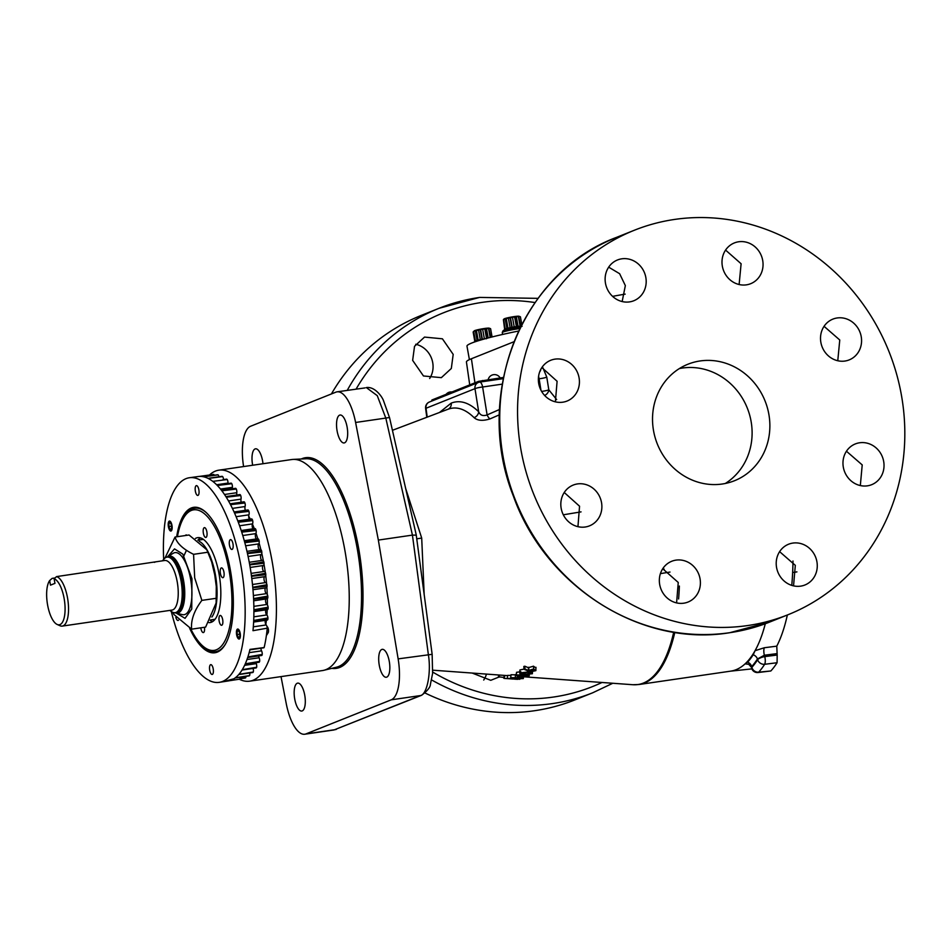 <?xml version="1.0" encoding="UTF-8"?>
<svg xmlns="http://www.w3.org/2000/svg" width="952" height="952" viewBox="0 0 952 952"><rect width="100%" height="100%" fill="white"/><g stroke="black" fill="none" stroke-linecap="round" stroke-linejoin="round"><path stroke-width="1.43" d="M165.112 557.789L175.037 537.047L189.043 535L206.81 549.768L211.713 562.049L214.747 574.877L216.282 586.527L216.104 603.044L205.62 627.118L191.614 629.165L173.859 614.433L172.919 612.505M175.037 537.047C176.953 543.413 183.129 549.173 193.577 554.326L194.684 577.793L201.86 600.379C194.196 610.577 190.781 620.168 191.614 629.165M169.956 610.387A28.203 10.496 -98.3 0 0 175.168 612.802L175.87 613.005A28.834 10.734 -98.3 0 0 178.44 612.85A28.834 10.734 -98.3 0 0 183.558 580.482A28.834 10.734 -98.3 0 0 168.266 556.277A28.834 10.734 -98.3 0 0 167.635 556.587L168.349 556.789A28.203 10.496 81.7 0 1 182.403 580.708A28.203 10.496 81.7 0 1 176.501 612.612L175.168 612.802A28.203 10.496 -98.3 0 0 181.082 580.898A28.203 10.496 -98.3 0 0 167.028 556.98A28.203 10.496 -98.3 0 0 162.721 560.776M475.369 341.149A8.949 0.738 -10.2 0 1 475.429 341.125L473.703 331.51A8.949 0.738 169.8 0 0 473.632 331.546A8.949 0.738 169.8 0 0 473.572 331.57L475.298 341.173A8.949 0.738 -10.2 0 1 475.369 341.149M484.342 338.65L482.402 339.424L480.665 329.808L482.616 329.047L484.342 338.65L486.579 338.71M482.045 339.495L480.26 339.436L478.535 329.832L480.308 329.88L482.045 339.495A8.949 0.738 -10.2 0 1 482.402 339.424M473.703 331.51L475.31 330.63L477.047 340.233L477.916 340.388A8.949 0.738 -10.2 0 1 478.19 340.316L480.26 339.436M477.047 340.233L475.429 341.125M492.029 336.972L490.53 328.654A8.949 0.738 169.8 0 1 490.554 328.666A8.949 0.738 169.8 0 0 490.554 328.666L489.114 328.154A7.604 0.631 169.8 0 0 482.497 328.809A7.604 0.631 169.8 0 0 474.739 330.594A7.604 0.631 169.8 0 0 474.298 330.82L473.132 331.998L474.822 341.435M478.535 329.832L476.464 330.713A8.949 0.738 169.8 0 0 476.178 330.784L475.31 330.63M488.186 337.96L486.472 328.476L485.199 329.047A8.949 0.738 169.8 0 0 484.854 329.106L482.616 329.047M486.472 328.476L488.59 328.654L490.173 337.448M490.399 337.389L488.828 328.642A8.949 0.738 169.8 0 0 488.59 328.654M488.828 328.642L490.697 337.317M490.53 328.654L489.078 328.285M516.412 326.786A8.949 0.738 -10.2 0 1 516.579 326.762A8.949 0.738 -10.2 0 1 516.746 326.738L515.02 317.135A8.949 0.738 169.8 0 0 514.853 317.159A8.949 0.738 169.8 0 0 514.675 317.183L516.412 326.786L514.175 326.738L512.438 317.123L510.498 317.897A8.949 0.738 169.8 0 0 510.141 317.956L508.356 317.908L510.082 327.524L508.023 328.404L506.285 318.789A8.949 0.738 169.8 0 0 506.012 318.86L507.737 328.476L506.869 328.309L505.143 318.706L503.525 319.598A8.949 0.738 169.8 0 0 503.394 319.646L504.655 329.523M522.089 326.346L520.637 325.977L518.65 316.718A8.949 0.738 169.8 0 0 518.423 316.73L516.305 316.564L518.031 326.167L520.149 326.346A8.949 0.738 -10.2 0 1 520.375 326.334L520.637 325.977M518.031 326.167L516.746 326.738M521.803 324.489L520.411 316.766A8.949 0.738 169.8 0 0 520.387 316.754L518.935 316.243A7.604 0.631 169.8 0 0 514.235 316.588A7.604 0.631 169.8 0 0 504.12 318.908L503.632 319.313M515.02 317.135L516.305 316.564M518.899 316.373L520.351 316.742L521.767 324.572M625.19 294.12A72.269 5.962 169.8 0 0 612.588 296.358M171.955 525.337A5.046 1.88 -98.3 0 0 169.444 521.065A5.046 1.88 -98.3 0 0 168.397 526.765A5.022 1.868 -98.3 0 0 169.718 530.276A5.022 1.868 -98.3 0 0 171.729 530.216A5.022 1.868 -98.3 0 0 171.955 525.349A5.022 1.868 -98.3 0 0 168.528 522.136A5.046 1.88 -98.3 0 0 168.528 522.124A5.022 1.868 -98.3 0 0 168.397 526.765A5.046 1.88 -98.3 0 0 170.908 531.049A5.046 1.88 -98.3 0 0 171.955 525.337M169.456 521.065A5.046 1.88 -98.3 0 0 168.528 522.112L168.528 522.112M240.19 633.33A5.046 1.88 -98.3 0 0 237.679 629.046A5.046 1.88 -98.3 0 0 236.62 634.758A5.022 1.868 -98.3 0 0 237.94 638.268A5.022 1.868 -98.3 0 0 239.952 638.209A5.022 1.868 -98.3 0 0 240.178 633.33A5.022 1.868 -98.3 0 0 236.75 630.129A5.046 1.88 -98.3 0 0 236.75 630.117A5.022 1.868 -98.3 0 0 236.631 634.758A5.046 1.88 -98.3 0 0 239.13 639.03A5.046 1.88 -98.3 0 0 240.19 633.33M237.679 629.046A5.046 1.88 -98.3 0 0 236.762 630.105L236.762 630.105M263.99 564.274A83.812 31.178 81.7 0 1 265.287 572.378M265.715 575.615A83.812 31.178 81.7 0 1 266.572 583.588M266.858 587.229A83.812 31.178 81.7 0 1 267.262 594.465M267.369 598.713A83.812 31.178 81.7 0 1 267.369 604.972M267.226 609.661A83.812 31.178 81.7 0 1 266.893 615.052M266.393 620.18A83.812 31.178 81.7 0 1 265.834 624.429M241.594 678.574A3.058 1.142 81.7 0 1 241.439 678.871L228.67 680.847C224.636 681.394 226.338 680.716 233.799 678.824A103.304 38.437 81.7 0 0 235.013 678.002L249.138 675.896A103.173 38.377 -98.3 0 0 249.602 675.551L235.192 677.872A103.304 38.437 81.7 0 0 238.738 674.563L252.863 672.505A103.173 38.377 -98.3 0 0 253.291 672.005L238.892 674.373A103.304 38.437 81.7 0 0 242.129 669.911L256.267 667.899A103.173 38.377 -98.3 0 0 256.647 667.269L242.272 669.673A103.304 38.437 81.7 0 0 245.164 664.115L259.301 662.164A103.173 38.377 -98.3 0 0 259.646 661.39L245.283 663.83A103.304 38.437 81.7 0 0 247.782 657.249L261.943 655.345A103.173 38.377 -98.3 0 0 262.228 654.452L247.889 656.916A103.304 38.437 81.7 0 0 249.971 649.395L264.144 647.538A103.173 38.377 -98.3 0 0 267.25 628.165L252.982 630.688A103.304 38.437 81.7 0 0 253.672 620.954L267.893 619.216A103.173 38.377 -98.3 0 0 267.94 617.955L253.696 620.478A103.304 38.437 81.7 0 0 253.898 610.256L268.131 608.53A103.173 38.377 -98.3 0 0 268.131 607.221L253.898 609.756A103.304 38.437 81.7 0 0 253.613 599.141L267.869 597.451A103.173 38.377 -98.3 0 0 267.798 596.095L253.577 598.63A103.304 38.437 81.7 0 0 252.804 587.789L267.084 586.123A103.173 38.377 -98.3 0 0 266.953 584.742L252.756 587.265A103.304 38.437 81.7 0 0 251.506 576.317L265.81 574.663A103.173 38.377 -98.3 0 0 265.62 573.283L251.435 575.793A103.304 38.437 81.7 0 0 249.733 564.869L264.049 563.227A103.173 38.377 -98.3 0 0 263.847 562.096A103.173 38.377 -98.3 0 0 263.799 561.858L249.638 564.346A103.304 38.437 81.7 0 0 249.602 564.167A103.304 38.437 81.7 0 0 247.484 553.6L261.824 551.97A103.173 38.377 -98.3 0 0 261.526 550.625L247.377 553.088A103.304 38.437 81.7 0 0 244.807 542.652L259.17 541.01A103.173 38.377 -98.3 0 0 258.813 539.725L244.676 542.164A103.304 38.437 81.7 0 0 241.737 532.144L256.112 530.514A103.173 38.377 -98.3 0 0 255.719 529.276L241.582 531.68A103.304 38.437 81.7 0 0 238.297 522.243L252.685 520.589A103.173 38.377 -98.3 0 0 252.256 519.435L238.131 521.803A103.304 38.437 81.7 0 0 234.537 513.033L248.948 511.367A103.173 38.377 -98.3 0 0 248.484 510.308L234.37 512.64A103.304 38.437 81.7 0 0 230.515 504.667L244.938 502.977A103.173 38.377 -98.3 0 0 244.438 502.025L230.325 504.298A103.304 38.437 81.7 0 0 226.279 497.218L240.713 495.504A103.173 38.377 -98.3 0 0 240.19 494.671L226.076 496.908A103.304 38.437 81.7 0 0 221.864 490.804L236.31 489.054A103.173 38.377 -98.3 0 0 235.775 488.352L221.661 490.542A103.304 38.437 81.7 0 0 217.342 485.496L231.8 483.711A103.173 38.377 -98.3 0 0 231.253 483.14L217.139 485.282A103.304 38.437 81.7 0 0 212.772 481.355L227.23 479.534A103.173 38.377 -98.3 0 0 226.671 479.118L222.982 479.653M171.312 611.589A103.387 38.461 -98.3 0 0 219.341 682.334A103.387 38.461 -98.3 0 0 240.868 565.428A103.387 38.461 -98.3 0 0 189.496 477.725A103.387 38.461 -98.3 0 0 163.673 559.24M226.326 681.073L228.67 680.87A103.304 38.437 81.7 0 1 228.087 680.977L219.341 682.334M253.315 626.832L266.191 624.952A3.058 1.142 81.7 0 1 267.143 627.273A3.058 1.142 81.7 0 1 267.25 628.165M253.815 616.837L266.786 614.944A3.058 1.142 81.7 0 1 267.869 617.396A3.058 1.142 81.7 0 1 267.94 617.955M253.851 606.365L266.881 604.472A3.058 1.142 81.7 0 1 268.095 607.007A3.058 1.142 81.7 0 1 268.131 607.221M253.41 595.535L266.465 593.631A3.058 1.142 81.7 0 1 267.798 596.095M252.935 528.812A3.011 1.119 81.7 0 1 252.518 523.886A3.058 1.142 -98.3 0 0 252.72 520.78A3.058 1.142 -98.3 0 0 252.685 520.589M249.269 519.233A3.011 1.119 81.7 0 1 248.936 514.818A3.058 1.142 -98.3 0 0 249.055 511.89A3.058 1.142 -98.3 0 0 248.948 511.367M245.33 510.32A3.011 1.119 81.7 0 1 245.092 506.535A3.058 1.142 -98.3 0 0 245.14 503.81A3.058 1.142 -98.3 0 0 244.938 502.977M241.177 502.216A3.011 1.119 81.7 0 1 241.023 499.134A3.058 1.142 -98.3 0 0 240.999 496.635A3.058 1.142 -98.3 0 0 240.713 495.504M236.87 495.004A3.011 1.119 81.7 0 1 236.786 492.708A3.058 1.142 -98.3 0 0 236.715 490.47A3.058 1.142 -98.3 0 0 236.31 489.054M232.455 488.769A3.011 1.119 81.7 0 1 232.419 487.329A3.058 1.142 -98.3 0 0 232.312 485.389A3.058 1.142 -98.3 0 0 231.8 483.711M227.992 483.604A3.011 1.119 81.7 0 1 227.992 483.08A3.058 1.142 -98.3 0 0 227.873 481.438A3.058 1.142 -98.3 0 0 227.23 479.534M223.541 479.57A3.058 1.142 -98.3 0 0 223.434 478.689A3.058 1.142 -98.3 0 0 222.661 476.583A103.173 38.377 -98.3 0 0 222.113 476.309L209 478.19M212.558 481.2A103.304 38.437 81.7 0 0 208.19 478.451L222.661 476.583M218.972 476.75A3.058 1.142 -98.3 0 0 218.151 474.881A103.173 38.377 -98.3 0 0 217.615 474.762L203.478 476.75A103.304 38.437 81.7 0 0 199.289 476.428L213.76 474.465A103.173 38.377 -98.3 0 0 213.236 474.501L199.099 476.44A103.304 38.437 81.7 0 0 198.266 476.524L189.496 477.725M207.988 478.344A103.304 38.437 81.7 0 0 203.68 476.797L218.151 474.881M214.295 475.226A3.058 1.142 -98.3 0 0 213.76 474.465M242.058 670.029L253.089 668.423A3.058 1.142 81.7 0 1 253.315 669.339A3.058 1.142 81.7 0 1 253.291 672.005M244.593 665.341L256.29 663.627A3.058 1.142 81.7 0 1 256.612 664.853A3.058 1.142 81.7 0 1 256.647 667.269M247.008 659.522L259.123 657.749A3.058 1.142 81.7 0 1 259.563 659.248A3.058 1.142 81.7 0 1 259.646 661.39M249.15 652.656L261.562 650.847A3.058 1.142 81.7 0 1 262.121 652.596A3.058 1.142 81.7 0 1 262.228 654.452M213.212 668.863A4.95 1.845 -98.3 0 0 210.761 664.651A4.95 1.845 -98.3 0 0 209.714 670.256A4.95 1.845 -98.3 0 0 212.189 674.468A4.95 1.845 -98.3 0 0 213.212 668.863M232.978 543.83A4.95 1.845 -98.3 0 0 230.527 539.629A4.95 1.845 -98.3 0 0 229.468 545.234A4.95 1.845 -98.3 0 0 231.955 549.435A4.95 1.845 -98.3 0 0 232.978 543.83M198.873 489.84A4.95 1.845 -98.3 0 0 196.41 485.627A4.95 1.845 -98.3 0 0 195.362 491.232A4.95 1.845 -98.3 0 0 197.837 495.433A4.95 1.845 -98.3 0 0 198.873 489.84M241.439 677.051L240.796 678.705L239.44 677.348M176.667 536.809A73.483 27.346 81.7 0 1 205.418 511.843A73.483 27.346 81.7 0 1 230.289 569.653A73.483 27.346 81.7 0 1 224.85 645.087A73.483 27.346 81.7 0 1 189.662 628.284M205.87 512.259A72.483 26.965 -98.3 0 0 184.938 515.77L184.01 517.257A71.019 26.418 -98.3 0 0 177.453 536.702M208.928 622.632A42.911 15.97 -98.3 0 0 210.071 622.572A42.911 15.97 -98.3 0 0 219.055 574.044A42.911 15.97 -98.3 0 0 197.683 537.642A42.911 15.97 -98.3 0 0 195.422 538.451M200.42 537.868A42.911 15.97 -98.3 0 0 198.004 540.165M223.922 572.092A4.95 1.845 -98.3 0 0 221.447 567.892A4.95 1.845 -98.3 0 0 220.412 573.497A4.95 1.845 -98.3 0 0 222.887 577.697A4.95 1.845 -98.3 0 0 223.922 572.092M206.87 531.847A4.95 1.845 -98.3 0 0 204.406 527.634A4.95 1.845 -98.3 0 0 203.371 533.239A4.95 1.845 -98.3 0 0 205.834 537.452A4.95 1.845 -98.3 0 0 206.87 531.847M186.961 535.31A4.95 1.845 -98.3 0 0 186.116 534.953A4.95 1.845 -98.3 0 0 185.402 535.536M200.789 627.82A4.95 1.845 -98.3 0 0 200.872 628.379A4.95 1.845 -98.3 0 0 203.347 632.58A4.95 1.845 -98.3 0 0 204.442 627.297M222.673 619.669A4.95 1.845 -98.3 0 0 220.209 615.456A4.95 1.845 -98.3 0 0 219.162 621.061A4.95 1.845 -98.3 0 0 221.637 625.274A4.95 1.845 -98.3 0 0 222.673 619.669M190.709 628.772A71.019 26.418 -98.3 0 0 202.788 646.015A71.019 26.418 -98.3 0 0 229.004 570.069A71.019 26.418 -98.3 0 0 184.01 517.257M202.788 646.015L204.109 647.182A72.483 26.965 -98.3 0 0 225.172 644.563M237.762 630.486A3.618 1.345 -98.3 0 0 237.203 631.224A3.618 1.345 -98.3 0 0 237.119 634.556A3.618 1.345 -98.3 0 0 238.309 637.376A3.618 1.345 -98.3 0 0 239.416 637.245A3.618 1.345 -98.3 0 0 239.595 636.864A3.618 1.345 -98.3 0 0 239.678 633.532A3.618 1.345 -98.3 0 0 238.488 630.712A3.618 1.345 -98.3 0 0 238.452 630.676A3.618 1.345 -98.3 0 0 237.762 630.486M238.488 630.712L237.203 631.224L237.119 634.556L238.309 637.376L239.595 636.864M266.381 635.579L268.143 632.771A3.308 1.238 -98.3 0 0 268.381 629.367A3.308 1.238 -98.3 0 0 267.262 626.761L266.965 626.499M169.539 522.505A3.618 1.345 -98.3 0 0 168.98 523.231A3.618 1.345 -98.3 0 0 168.897 526.563A3.618 1.345 -98.3 0 0 170.087 529.383A3.618 1.345 -98.3 0 0 171.193 529.264A3.618 1.345 -98.3 0 0 171.372 528.872A3.618 1.345 -98.3 0 0 171.455 525.54A3.618 1.345 -98.3 0 0 170.265 522.719A3.618 1.345 -98.3 0 0 170.23 522.696A3.618 1.345 -98.3 0 0 169.539 522.505M170.265 522.719L168.98 523.231L168.897 526.563L170.087 529.383L171.372 528.872M405.659 488.459L421.7 538.07L424.175 594.536M499.383 414.822L489.947 418.928C482.795 421.117 477.499 420.689 474.072 417.63C465.016 408.813 456.258 406.052 447.809 409.336M448.142 409.205L392.438 430.304M725.579 250.09L741.108 263.752L739.121 284.517M824.063 326.322L839.759 339.995L837.772 360.748M846.447 451.236L862.214 464.909L860.322 485.568M779.617 551.648L795.313 565.345L793.552 585.873M747.736 625.547A207.024 191.4 68.2 0 0 788.018 614.73A207.024 191.4 68.2 0 0 896.237 372.803A207.024 191.4 68.2 0 0 674.659 219.424A207.024 191.4 68.2 0 0 634.365 230.241A207.024 191.4 68.2 0 0 526.147 472.168A207.024 191.4 68.2 0 0 747.736 625.547M431.601 679.93A207.024 191.4 -111.8 0 0 552.446 703.587A207.024 191.4 -111.8 0 0 592.739 692.77L574.913 699.898A207.024 191.4 -111.8 0 1 534.619 710.716A207.024 191.4 -111.8 0 1 425.127 693.044M439.455 412.49L451.224 403.112C460.066 399.697 469.217 402.589 478.666 411.764A6.021 5.105 -45.5 0 1 474.072 417.63M653.572 430.887A62.737 58.001 68.2 0 0 734.48 480.736A62.737 58.001 68.2 0 0 768.823 414.084A62.737 58.001 68.2 0 0 687.915 364.235A62.737 58.001 68.2 0 0 653.572 430.887M679.359 368.579A62.737 58.001 -111.8 0 1 751.057 421.177A62.737 58.001 -111.8 0 1 725.281 483.497M209.464 475.024A106.624 39.663 81.7 0 1 218.865 470.169L291.693 459.542A106.624 39.663 81.7 0 1 293.085 459.411A106.624 39.663 81.7 0 1 344.814 549.97A106.624 39.663 81.7 0 1 323.847 670.291A106.624 39.663 81.7 0 1 322.478 670.565L249.638 681.18A106.624 39.663 81.7 0 1 239.226 679.204M218.865 470.169A106.624 39.663 81.7 0 1 271.986 560.597A106.624 39.663 81.7 0 1 249.638 681.18M605.484 283.303A21.955 20.301 68.2 0 0 633.806 300.749A21.955 20.301 68.2 0 0 645.825 277.413A21.955 20.301 68.2 0 0 617.503 259.967A21.955 20.301 68.2 0 0 605.484 283.303M608.685 267.167L619.621 273.7L625.345 285.6L622.156 301.546M738.645 241.772A21.955 20.301 68.2 0 0 734.373 242.927A21.955 20.301 68.2 0 0 722.901 268.583A21.955 20.301 68.2 0 0 746.404 284.85A21.955 20.301 68.2 0 0 750.676 283.696A21.955 20.301 68.2 0 0 762.147 258.04A21.955 20.301 68.2 0 0 738.645 241.772M837.165 317.968A21.955 20.301 68.2 0 0 832.893 319.11A21.955 20.301 68.2 0 0 821.421 344.779A21.955 20.301 68.2 0 0 844.924 361.046A21.955 20.301 68.2 0 0 849.196 359.892A21.955 20.301 68.2 0 0 860.668 334.235A21.955 20.301 68.2 0 0 837.165 317.968M859.62 442.775A21.955 20.301 68.2 0 0 855.348 443.918A21.955 20.301 68.2 0 0 843.877 469.574A21.955 20.301 68.2 0 0 867.379 485.841A21.955 20.301 68.2 0 0 871.651 484.699A21.955 20.301 68.2 0 0 883.123 459.042A21.955 20.301 68.2 0 0 859.62 442.775M792.861 543.08A21.955 20.301 68.2 0 0 788.589 544.223A21.955 20.301 68.2 0 0 777.118 569.879A21.955 20.301 68.2 0 0 800.608 586.146A21.955 20.301 68.2 0 0 804.892 585.004A21.955 20.301 68.2 0 0 816.364 559.348A21.955 20.301 68.2 0 0 792.861 543.08M675.991 560.121A21.955 20.301 68.2 0 0 671.719 561.275A21.955 20.301 68.2 0 0 660.248 586.932A21.955 20.301 68.2 0 0 683.738 603.199A21.955 20.301 68.2 0 0 688.022 602.045A21.955 20.301 68.2 0 0 699.494 576.388A21.955 20.301 68.2 0 0 675.991 560.121M577.471 483.925A21.955 20.301 68.2 0 0 573.199 485.08A21.955 20.301 68.2 0 0 561.728 510.736A21.955 20.301 68.2 0 0 585.23 527.003A21.955 20.301 68.2 0 0 589.502 525.849A21.955 20.301 68.2 0 0 600.974 500.193A21.955 20.301 68.2 0 0 577.471 483.925M555.016 359.13A21.955 20.301 68.2 0 0 550.744 360.272A21.955 20.301 68.2 0 0 539.272 385.929A21.955 20.301 68.2 0 0 562.775 402.196A21.955 20.301 68.2 0 0 567.047 401.054A21.955 20.301 68.2 0 0 578.518 375.397A21.955 20.301 68.2 0 0 555.016 359.13M415.726 344.267A21.955 20.301 -111.8 0 1 432.708 362.581A21.955 20.301 -111.8 0 1 429.661 378.491M412.644 360.368L423.462 375.969L441.347 377.658L451.319 368.472L453.188 354.394L442.406 338.805L424.521 337.091L414.536 346.29L412.644 360.368M472.192 673.064L490.768 680.311L499.003 677.027M294.739 699.077A14.101 5.248 -98.3 0 0 301.76 711.037A14.101 5.248 -98.3 0 0 304.723 695.091A14.101 5.248 -98.3 0 0 297.69 683.131A14.101 5.248 -98.3 0 0 294.739 699.077M379.277 665.293A14.101 5.248 -98.3 0 0 386.298 677.253A14.101 5.248 -98.3 0 0 389.261 661.307A14.101 5.248 -98.3 0 0 382.228 649.347A14.101 5.248 -98.3 0 0 379.277 665.293M337.115 430.982A14.101 5.248 -98.3 0 0 344.136 442.942A14.101 5.248 -98.3 0 0 347.099 426.996A14.101 5.248 -98.3 0 0 340.066 415.024A14.101 5.248 -98.3 0 0 337.115 430.982M262.978 463.731A14.101 5.248 -98.3 0 0 262.562 460.768A14.101 5.248 -98.3 0 0 255.529 448.808A14.101 5.248 -98.3 0 0 252.577 464.766A14.101 5.248 -98.3 0 0 252.673 465.242M764.349 647.741L776.772 646.158L777.177 655.047L777.082 662.735L764.646 664.294A6.021 5.129 -147.5 0 1 757.625 659.736L757.423 658.998L764.361 655.226A6.021 1.999 82.7 0 1 764.349 647.741L755.055 650.704A166.124 61.809 81.7 0 1 745.071 663.865A166.124 61.809 81.7 0 1 730.731 671.136L639.101 684.5L632.89 684.726A166.005 61.761 -98.3 0 0 673.707 632.199M730.303 671.196L750.271 669.054A166.897 62.094 -98.3 0 0 751.818 668.828M765.301 623.727A166.124 61.809 81.7 0 1 755.055 650.704L753.199 654.774A166.826 62.07 81.7 0 1 747.606 662.152L745.071 663.865L749.2 664.329M199.135 541.26A40.377 15.018 81.7 0 1 215.402 574.806A40.377 15.018 81.7 0 1 211.868 617.051M215.009 619.288A40.377 15.018 -98.3 0 0 215.057 619.276L210.463 619.954M518.59 331.022A72.269 5.962 169.8 0 0 509.249 332.974A72.269 5.962 169.8 0 0 466.98 346.159L469.395 359.606M56.573 576.603A25.073 9.33 81.7 0 1 67.497 597.749A25.073 9.33 81.7 0 1 62.237 626.107A25.073 9.33 81.7 0 1 60.012 625.738L57.144 624.452A23.336 8.675 -98.3 0 0 64.117 598.403A23.336 8.675 -98.3 0 0 54.121 578.78L56.573 576.603L164.72 560.49A25.073 9.33 -98.3 0 1 177.203 581.743A25.073 9.33 -98.3 0 1 171.955 610.101L62.237 626.107M55.037 577.959L52.11 578.388L49.659 580.565A23.336 8.675 -98.3 0 0 47.6 604.996A23.336 8.675 -98.3 0 0 57.144 624.452M154.355 562.346L155.783 561.787M175.87 613.005L182.272 614.599A31.368 11.674 -98.3 0 0 185.069 614.421A31.368 11.674 -98.3 0 0 190.626 579.221A31.368 11.674 -98.3 0 0 174.002 552.898A31.368 11.674 -98.3 0 0 173.312 553.231L167.635 556.587M182.927 557.932L186.425 550.363M207.584 552.279L193.577 554.326M215.866 598.344L201.86 600.379M49.659 580.565L50.48 585.147L54.954 583.362L54.121 578.78M431.851 401.03L431.887 400.007L478.594 381.347L503.394 377.456M792.635 572.521L796.931 571.89M203.395 539.379A40.377 15.018 -98.3 0 0 203.347 539.379L197.814 540.189M210.202 620.442A42.911 15.97 -98.3 0 0 212.629 621.585M776.772 646.158A166.897 62.094 -98.3 0 0 787.352 614.992M791.766 585.385A166.897 62.094 -98.3 0 0 792.992 561.002M777.082 662.735A179.333 66.723 81.7 0 1 770.822 670.981L757.982 672.528A6.021 2.356 -95.6 0 0 757.994 672.528A6.021 2.356 -95.6 0 0 758.673 672.172A6.021 5.355 -137.5 0 1 751.866 667.34A172.859 64.308 -98.3 0 0 757.625 659.736A6.021 1.916 163.9 0 1 764.753 656.606L777.177 655.047M770.822 670.981L758.673 672.172A178.869 66.545 81.7 0 0 764.646 664.294A6.021 1.987 -97.1 0 0 765.063 658.118A6.021 1.987 -97.1 0 0 764.753 656.606L764.361 655.226L776.784 653.643M753.199 654.774A6.021 5.129 32.5 0 1 757.423 658.998A172.038 64.01 81.7 0 1 751.652 666.602L751.604 668.197A6.021 1.916 -16.1 0 1 751.866 667.34L751.652 666.602A6.021 5.355 42.5 0 0 747.606 662.152M486.448 674.087A21.955 20.301 -111.8 0 1 483.711 680.049M541.855 367.567L557.098 381.276L555.385 401.851M564.238 492.493L579.554 506.214L577.947 526.67M662.723 568.737L678.24 582.457L676.598 602.902M469.729 384.894L466.432 361.986A75.613 6.236 -10.2 0 1 471.407 358.749L513.949 341.744M331.415 393.95A207.024 191.4 -111.8 0 1 421.26 315.409L439.086 308.281A207.024 191.4 -111.8 0 1 479.38 297.464M531.311 669.601L531.394 671.303L534.905 670.148M534.655 669.78L534.703 670.553L533.346 669.411L529.788 670.636M530.002 670.244L531.394 671.303M528.051 670.958L524.028 669.268L524.968 669.006L528.538 670.529L533.679 668.982L535.881 670.66L530.954 671.672L528.051 670.958M535.964 667.293L535.881 670.66M524.028 669.268L523.838 666.459L524.778 666.198L528.372 667.697L533.477 666.186L535.714 667.84M524.968 669.006L524.778 666.198M533.679 668.982L533.477 666.186M528.884 670.065L528.705 667.245M528.538 670.529L528.372 667.697M521.22 672.945L525.076 674.147L531.157 673.659L527.325 672.386L521.053 673.219M532.346 673.754L524.671 674.433C521.184 674.302 519.637 673.778 520.006 672.874L527.729 672.041C531.204 672.207 532.751 672.778 532.346 673.754L532.525 671.672M519.899 669.982L519.756 673.266L519.899 669.982L524.016 669.089M527.729 672.041L527.67 670.803M524.171 675.254L524.171 676.503L527.967 675.706M527.682 675.432L522.493 675.956M522.755 675.67L524.171 676.503M518.673 675.016L518.685 675.979L521.72 675.361M517.757 675.337L518.685 675.979L517.757 675.337L521.529 675.146M520.911 674.647L526.706 674.885L528.8 675.277L528.884 676.122L518.257 676.194L516.579 675.242L520.911 674.647L520.887 673.957M516.543 672.302L516.293 675.563L516.543 672.302L520.839 671.719M528.788 674.54L528.884 676.122M522.719 675.23L522.696 674.254M521.053 677.61L522.791 676.836L521.065 677.8L523.291 678.586L518.316 678.716L522.374 678.324M519.84 677.526L519.863 676.194M522.101 678.157L510.962 677.717L521.065 677.8M512.176 677.8L513.045 677.657M515.687 677.741L514.925 677.645M523.659 676.705L523.291 678.586M511.034 674.73L510.688 677.872L511.034 674.73L517.281 674.873M520.696 678.657L520.72 677.955M518.721 678.633L518.745 677.943M518.316 678.716L518.34 677.979M518.709 677.753L518.733 676.217M517.222 677.86L517.257 676.063M515.329 677.503L515.377 674.528M518.638 679.062L508.535 678.514M508.701 678.478L517.579 678.907M519.816 679.264L507.475 678.383L520.09 678.788M507.63 675.384L507.237 678.443L507.63 675.384L510.76 675.373M515.21 678.609L515.246 677.669M504.132 675.361L503.894 678.359L512.7 679.014L505.357 678.478M517.614 679.335L514.342 679.121L517.626 679.252M512.319 678.919L514.342 679.062M432.839 670.196L504.822 675.432L504.179 678.395L505.845 678.526M504.822 675.432L507.38 675.587M498.646 674.98L498.42 676.765L503.953 677.491M499.217 677.11L499.455 675.039M389.582 417.785L383.382 400.328C381.597 395.877 374.374 386.322 366.318 387.571L377.266 395.663L385.81 418.071L355.596 422.474L378.349 540.082L412.43 535.107L385.81 418.071A6.021 0.607 -12.8 0 1 389.582 417.785L416.226 534.893L432.148 654.322L432.601 673.457L430.423 684.238C430.411 687.118 427.472 690.795 421.641 695.257L333.985 729.97L420.463 695.567C427.139 694.52 431.399 672.326 428.34 654.476L412.43 535.107L415.834 535.155M355.596 422.474A37.64 14.006 -98.3 0 0 337.079 391.831L365.104 387.904M538.582 376.302L539.118 378.765A6.021 0.773 -9.1 0 0 546.769 377.099L548.804 389.808L556.646 399.578M541.617 391.403A6.021 0.773 -9.1 0 0 548.804 389.808A6.021 5.034 -43.2 0 1 544.603 395.425M503.156 378.67L479.665 382.097A6.021 6.021 0 0 0 478.309 382.466A6.021 5.569 68.2 0 1 479.475 382.145A6.021 2.237 81.7 0 1 479.665 382.097A6.021 2.237 81.7 0 1 482.628 387L487.103 414.929L499.55 409.467M502.18 384.144L482.628 387A6.021 0.773 170.9 0 0 474.977 388.654L478.666 411.764C480.165 415.286 482.973 416.345 487.103 414.929A6.021 2.344 -113.8 0 0 489.947 418.928M670.006 572.057L660.402 573.628M337.079 391.831A37.64 14.006 -98.3 0 0 335.877 392.164L250.602 426.246A37.64 14.006 -98.3 0 0 243.593 466.563M421.641 695.257A6.021 5.569 -111.8 0 1 420.463 695.567L391.236 699.827A37.64 14.006 -98.3 0 0 398.138 658.879L432.148 654.322M281.019 676.61L286.243 703.599A37.64 14.006 -98.3 0 0 304.747 734.23A37.64 14.006 -98.3 0 0 305.961 733.909L335.187 729.648A6.021 5.569 -111.8 0 0 336.365 729.327M416.75 538.832L421.7 538.07M378.349 540.082L398.138 658.879M391.236 699.827L305.961 733.909M169.73 530.3L169.718 530.276A5.046 1.88 -98.3 0 0 169.73 530.3A5.046 1.88 -98.3 0 0 170.908 531.049M171.55 526.182L168.897 526.563M170.515 523.005L168.98 523.231M266.381 635.543A6.271 2.332 -98.3 0 0 266.941 631.176M237.952 638.292L237.94 638.268A5.046 1.88 -98.3 0 0 237.952 638.292A5.046 1.88 -98.3 0 0 239.142 639.03M239.773 634.163L237.119 634.556M238.738 630.997L237.203 631.224M248.698 516.079A83.812 31.178 81.7 0 1 250.197 519.09M252.435 524.052A83.812 31.178 81.7 0 1 254.291 528.622M255.981 533.239A83.812 31.178 81.7 0 1 257.813 538.749A3.058 1.142 81.7 0 1 258.813 539.725M259.099 543.057A83.812 31.178 81.7 0 1 260.848 549.566M261.776 553.409A83.812 31.178 81.7 0 1 263.371 560.93M228.67 680.87L228.551 680.204M175.846 617.348A4.95 1.845 -98.3 0 0 178.083 620.466A4.95 1.845 -98.3 0 0 178.524 620.216M261.562 650.847A3.011 1.119 81.7 0 1 260.907 648.217M249.864 649.835L263.752 647.8A3.058 1.142 -98.3 0 0 264.144 647.538M261.348 655.428A3.058 1.142 -98.3 0 0 261.657 655.488A3.058 1.142 -98.3 0 0 261.943 655.345M259.123 657.749A3.011 1.119 81.7 0 1 258.635 655.928M245.092 664.27L259.134 662.223A3.058 1.142 -98.3 0 0 259.301 662.164M256.29 663.627A3.011 1.119 81.7 0 1 256.017 662.675M242.094 669.97L256.219 667.911A3.058 1.142 -98.3 0 0 256.267 667.899M249.745 672.957A3.058 1.142 81.7 0 1 249.602 675.551M240.796 678.705L245.14 678.038A103.173 38.377 -98.3 0 0 245.628 677.848L241.272 678.526M245.628 677.848A3.058 1.142 -98.3 0 0 245.937 676.372M225.886 496.599L239.809 494.576A3.058 1.142 81.7 0 1 240.19 494.671M230.075 503.834L243.926 501.811A3.058 1.142 81.7 0 1 244.438 502.025M234.061 511.974L247.829 509.963A3.058 1.142 81.7 0 1 248.484 510.308M237.786 520.899L251.471 518.911A3.058 1.142 81.7 0 1 252.256 519.435M241.213 530.526L254.803 528.538A3.058 1.142 81.7 0 1 255.719 529.276M256.29 538.963A3.011 1.119 81.7 0 1 255.374 536.166A3.011 1.119 81.7 0 1 255.779 533.62A3.058 1.142 -98.3 0 0 256.112 530.514M259.265 549.554A3.011 1.119 81.7 0 1 258.182 546.615A3.011 1.119 81.7 0 1 258.67 543.889A3.058 1.142 -98.3 0 0 259.17 541.01M260.075 549.566A3.058 1.142 81.7 0 1 260.384 549.387A3.058 1.142 81.7 0 1 261.526 550.625M261.848 560.442A3.011 1.119 81.7 0 1 260.586 557.432A3.011 1.119 81.7 0 1 261.181 554.564A3.058 1.142 -98.3 0 0 261.824 551.97M262.347 560.419A3.058 1.142 81.7 0 1 262.55 560.335A3.058 1.142 81.7 0 1 263.799 561.858M263.276 565.524L250.174 567.44L263.264 565.536A3.058 1.142 -98.3 0 0 263.276 565.524A3.058 1.142 -98.3 0 0 264.049 563.227M264.001 571.497A3.011 1.119 81.7 0 1 262.55 568.558A3.011 1.119 81.7 0 1 263.216 565.536M264.275 571.45L251.102 573.378L264.192 571.474A3.058 1.142 81.7 0 1 264.275 571.45A3.058 1.142 81.7 0 1 265.62 573.283M251.804 578.542L264.894 576.626A3.058 1.142 -98.3 0 0 265.037 576.638A3.058 1.142 -98.3 0 0 265.81 574.663M252.482 584.504L265.572 582.588A3.011 1.119 81.7 0 1 264.109 579.982A3.011 1.119 81.7 0 1 264.549 576.71M265.572 582.588A3.058 1.142 81.7 0 1 266.953 584.742M266.048 587.729A3.058 1.142 -98.3 0 0 266.334 587.777A3.058 1.142 -98.3 0 0 267.084 586.123M266.465 593.631A3.011 1.119 81.7 0 1 265.144 591.109A3.011 1.119 81.7 0 1 265.43 587.908M253.684 600.783L267.131 598.82A3.058 1.142 -98.3 0 0 267.869 597.451M266.881 604.472A3.011 1.119 81.7 0 1 265.691 602.069A3.011 1.119 81.7 0 1 265.834 599.01M253.898 611.601L267.452 609.625A3.058 1.142 -98.3 0 0 268.131 608.53M266.786 614.944A3.011 1.119 81.7 0 1 265.751 612.707A3.011 1.119 81.7 0 1 265.763 609.875M253.613 622.049L267.262 620.061A3.058 1.142 -98.3 0 0 267.893 619.216M266.191 624.952A3.011 1.119 81.7 0 1 265.227 620.359M503.525 319.598L505.262 329.202A8.949 0.738 -10.2 0 0 505.131 329.261L503.656 319.301M505.143 318.706L506.012 318.86M506.285 318.789L508.356 317.908M512.438 317.123L514.675 317.183M505.262 329.202L506.869 328.309M510.082 327.524L511.867 327.571L510.141 317.956M511.867 327.571A8.949 0.738 -10.2 0 1 512.224 327.5L514.175 326.738M510.498 317.897L512.224 327.5M520.149 326.346L518.423 316.73M518.65 316.718L520.375 326.334M476.464 330.713L478.19 340.316M486.531 338.4L484.854 329.106M485.199 329.047L486.865 338.317M490.589 328.678L492.077 336.96M477.916 340.388L476.178 330.784M301.26 458.995A106.457 39.603 81.7 0 1 358.583 547.983A106.457 39.603 81.7 0 1 331.808 668.352M167.897 556.432L174.513 548.887L182.784 554.088L191.959 578.697L191.745 609.03L185.057 618.336L176.168 613.076M519.756 328.571A11.757 0.976 169.8 0 0 518.019 328.809A11.757 0.976 169.8 0 0 502.275 332.557L502.62 334.45M520.399 327.262A11.008 0.904 169.8 0 0 517.519 327.643A11.008 0.904 169.8 0 0 502.87 330.998L502.275 332.557M729.898 632.675A207.024 191.4 68.2 0 0 770.192 621.858L729.708 632.723C641.267 647.408 545.317 586.563 513.318 495.921C473.049 395.092 521.815 272.355 616.539 237.369A207.024 191.4 68.2 0 0 508.32 479.296A207.024 191.4 68.2 0 0 729.898 632.675M432.72 672.076A201.217 186.033 68.2 0 0 553.552 697.031A201.217 186.033 68.2 0 0 602.009 682.477M535 302.558A201.217 186.033 68.2 0 0 482.533 302.32A201.217 186.033 68.2 0 0 356.119 389.059M447.975 409.265A6.021 5.569 68.2 0 0 451.224 403.112M293.085 459.411L306.02 458.757A105.41 39.211 81.7 0 1 357.167 548.281A105.41 39.211 81.7 0 1 336.437 667.233L323.847 670.291M162.828 560.764A28.084 10.448 81.7 0 1 181.035 580.922A28.084 10.448 81.7 0 1 180.261 607.031A28.084 10.448 81.7 0 1 170.063 610.375M431.887 400.007L432.065 400.947M478.594 381.347L478.773 382.299M482.426 380.514L482.64 381.669M525.016 672.291L525.076 674.147M347.254 390.356A207.024 191.4 -111.8 0 1 439.086 308.281L479.57 297.417L538.011 298.357M540.938 390.165L539.118 378.765L538.368 378.872M662.283 569.439L664.139 569.129M674.801 632.366A166.124 61.809 81.7 0 1 639.101 684.5M678.597 598.951A166.005 61.761 -98.3 0 0 679.371 586.063M546.769 377.099L542.961 367.865M540.807 369.352A6.021 5.569 -111.8 0 1 539.677 371.899M427.21 417.131L426.02 408.218A6.021 5.569 68.2 0 1 429.352 402.03L478.309 382.466A6.021 5.569 68.2 0 0 474.977 388.654L425.615 408.42L426.805 417.285M563.31 514.794L581.053 511.878M474.929 382.811L471.407 358.749M216.604 484.747L227.992 483.08M220.495 489.066L232.419 487.329M224.505 494.493L236.786 492.708M228.504 500.954L241.023 499.134M232.395 508.392L245.092 506.535M236.108 516.698L248.936 514.818M239.583 525.778L252.518 523.886M242.772 535.512L255.779 533.62M245.628 545.793L258.67 543.889M248.103 556.48L261.181 554.564M216.282 586.527L216.104 603.044M788.018 614.73L770.192 621.858M592.739 692.77L612.791 683.262M500.145 377.932A6.474 6.474 0 0 0 488.162 379.681M452.01 391.974A6.474 6.474 0 0 0 446.107 394.33M206.81 549.768L211.713 562.049M751.604 668.197A6.021 6.021 0 0 0 758.006 672.528M751.318 667.185L748.439 663.984L750.307 664.068M529.241 674.516L529.252 675.694M429.352 402.03A6.021 6.021 0 0 0 425.615 408.42M333.985 729.97L304.747 734.23M634.365 230.241L616.539 237.369M523.659 676.789L632.89 684.726M247.698 657.523L261.657 655.488M238.726 674.563L243.403 673.885M217.056 485.199L231.146 483.152M221.53 490.363L235.525 488.317M244.283 540.712L257.79 538.749M246.973 551.351L260.384 549.387M249.257 562.275L262.55 560.335M251.804 578.566L265.037 576.638M252.982 589.728L266.334 587.777M505.107 329.142L502.87 330.998M475.286 341.054L473.87 342.232"/></g></svg>
